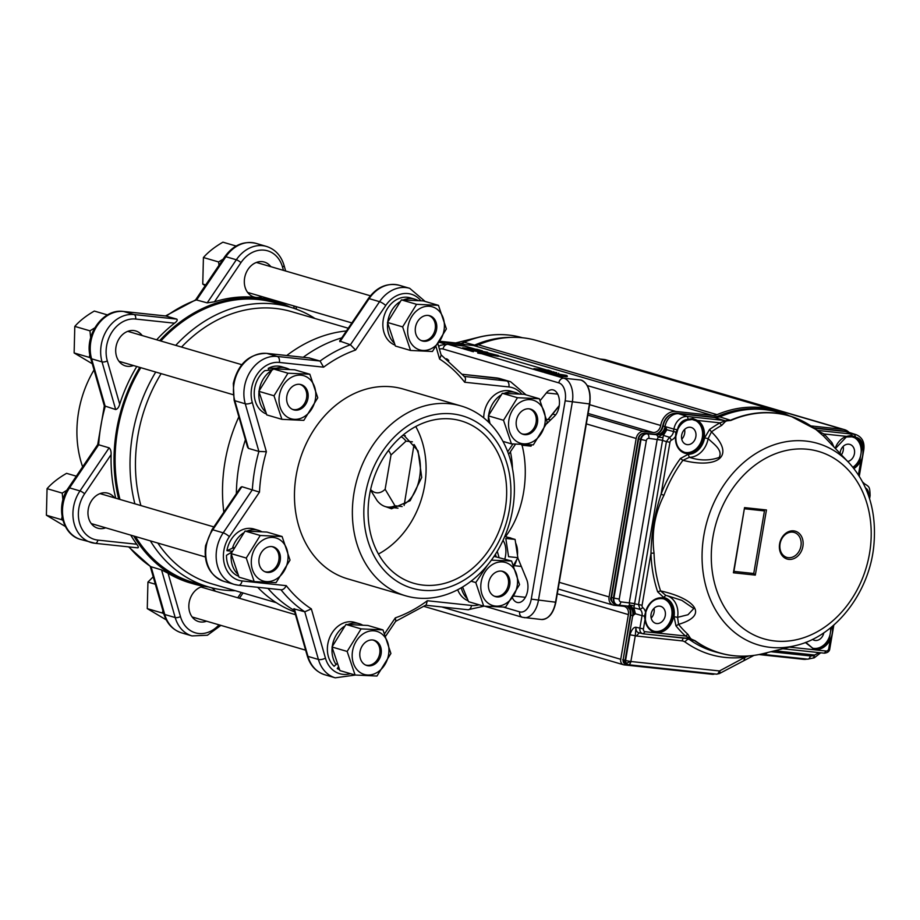<?xml version="1.0" encoding="UTF-8"?>
<svg xmlns="http://www.w3.org/2000/svg" width="920" height="920" viewBox="0 0 920 920"><rect width="100%" height="100%" fill="white"/><g stroke="black" fill="none" stroke-linecap="round" stroke-linejoin="round"><path stroke-width="1.38" d="M538.499 403.017A22.448 17.997 -73.7 0 1 541.202 433.538A22.448 17.997 -73.7 0 1 515.338 440.473A22.448 17.997 -73.7 0 1 512.635 409.963A22.448 17.997 -73.7 0 1 538.499 403.017M533.324 444.877L511.44 443.865L503.516 420.279L517.466 397.716L539.35 398.739L547.273 422.326L533.324 444.877M533.703 410.78A13.144 10.545 106.3 0 0 530.61 409.124A13.144 10.545 106.3 0 0 517.546 416.748A13.144 10.545 106.3 0 0 520.134 432.71A13.144 10.545 106.3 0 0 523.227 434.366A13.144 10.545 106.3 0 0 536.291 426.753A13.144 10.545 106.3 0 0 533.703 410.78M517.466 397.716L502.308 393.288L524.193 394.312L539.35 398.739M502.308 393.288L488.359 415.851L503.516 420.279M488.359 415.851L489.98 423.545M502.975 441.381L511.44 443.865M521.789 433.803A13.006 10.431 106.3 0 0 521.881 433.826A13.006 10.431 106.3 0 0 535.624 424.442A13.006 10.431 106.3 0 0 529.403 408.917A13.006 10.431 106.3 0 0 529.092 408.825M415.748 426.523A84.571 67.816 -73.7 0 1 378.442 554.035M236.371 493.637A147.016 117.898 -73.7 0 1 238.912 465.899A147.016 117.898 -73.7 0 1 245.421 439.714M303.255 357.27A147.016 117.898 -73.7 0 1 341.734 337.881M294.262 610.431A147.016 117.898 -73.7 0 1 267.961 588.386M223.916 581.371C209.633 575.563 203.515 563.672 205.574 545.686L211.91 529.805A3.898 0.862 34.1 0 1 212.761 529.782A33.833 27.128 106.3 0 0 206.287 546.009A33.833 27.128 106.3 0 0 223.916 581.371L234.358 584.43A33.833 27.128 -73.7 0 1 216.729 549.056A33.833 27.128 -73.7 0 1 223.203 532.841A5.21 1.15 34.1 0 1 229.367 536.647A28.623 22.954 106.3 0 0 242.04 580.945A5.21 3.082 -83.9 0 1 238.498 585.246L234.358 584.43A33.833 27.128 -73.7 0 0 238.177 585.178A5.21 3.082 -83.9 0 0 238.498 585.246L280.957 589.755C282.934 589.973 284.705 588.616 286.258 585.66A141.818 113.723 106.3 0 0 311.351 608.902L304.773 611.8L293.802 608.821M241.902 486.691L212.761 529.782L223.203 532.841L252.344 489.75A147.016 117.898 -73.7 0 1 254.587 470.488A147.016 117.898 -73.7 0 1 258.899 451.444L266.386 451.743A141.818 113.723 106.3 0 0 259.486 492.119L241.902 486.691L240.568 487.439L211.91 529.805M247.537 447.131L248.457 448.385L258.899 451.444L245.26 403.788A33.833 27.128 -73.7 0 1 244.467 386.779A33.833 27.128 -73.7 0 1 277.276 356.454L320.056 361.031A147.016 117.898 -73.7 0 1 350.416 344.77L355.603 350.025A141.818 113.723 106.3 0 0 323.598 367.172L320.056 361.031L309.039 357.914M368.276 298.643C376.74 287.017 387.078 282.566 399.28 285.28A33.833 27.128 106.3 0 0 369.127 298.62A3.898 0.862 34.1 0 0 368.276 298.643L339.618 341.009L350.416 344.77L379.569 301.679A5.21 1.15 34.1 0 1 385.733 305.497L355.603 350.025M464.002 376.406C465.692 377.257 465.922 379.201 464.68 382.237A141.818 113.723 106.3 0 0 439.576 358.995L441.174 355.223M385.802 635.95L395.841 621.103L395.324 617.872A141.818 113.723 106.3 0 0 427.328 600.737L426.178 604.969M461.138 405.996L403.236 389.045A98.877 79.293 106.3 0 0 392.07 386.837A98.877 79.293 106.3 0 0 297.562 468.544A98.877 79.293 106.3 0 0 347.702 578.852L405.605 595.792A98.877 79.293 -73.7 0 1 355.476 485.484A98.877 79.293 -73.7 0 1 449.972 403.776A98.877 79.293 -73.7 0 1 461.138 405.996A98.877 79.293 -73.7 0 1 509.484 523.158A98.877 79.293 -73.7 0 1 405.605 595.792M423.188 585.12A84.571 67.816 -73.7 0 1 413.632 583.234A84.571 67.816 -73.7 0 1 372.289 483.023A84.571 67.816 -73.7 0 1 461.127 420.9A84.571 67.816 -73.7 0 1 504.01 515.246A84.571 67.816 -73.7 0 1 423.188 585.12M452.456 413.897A89.769 71.99 -73.7 0 1 492.188 552.805A89.769 71.99 -73.7 0 1 367.494 539.488A89.769 71.99 -73.7 0 1 452.456 413.897M419.451 308.786A22.448 17.997 -73.7 0 1 443.198 318.032A22.448 17.997 -73.7 0 1 432.607 347.921A22.448 17.997 -73.7 0 1 408.859 338.675A22.448 17.997 -73.7 0 1 419.451 308.786M446.384 328.923L432.434 351.486L410.55 350.462L402.626 326.887L416.576 304.324L438.46 305.348L446.384 328.923M438.46 305.348L423.303 300.909L401.419 299.885L416.576 304.324M422.176 316.882A13.144 10.545 106.3 0 0 415.253 330.004A13.144 10.545 106.3 0 0 422.337 340.975A13.144 10.545 106.3 0 0 429.881 339.813A13.144 10.545 106.3 0 0 436.804 326.703A13.144 10.545 106.3 0 0 429.72 315.733A13.144 10.545 106.3 0 0 422.176 316.882M401.419 299.885L387.469 322.448L402.626 326.887M387.469 322.448L395.393 346.035L410.55 350.462M420.9 340.4A13.006 10.431 106.3 0 0 431.514 336.858A13.006 10.431 106.3 0 0 435.252 324.208A13.006 10.431 106.3 0 0 428.202 315.433M461.288 587.753A24.851 19.929 106.3 0 0 461.633 589.053A24.851 19.929 106.3 0 0 466.9 598.299M457.688 589.731A24.851 19.929 106.3 0 0 468.073 600.76M264.534 571.561A13.006 10.431 106.3 0 0 264.638 571.596A13.006 10.431 106.3 0 0 278.369 562.2A13.006 10.431 106.3 0 0 272.159 546.687A13.006 10.431 106.3 0 0 271.848 546.595M292.272 409.285A13.006 10.431 106.3 0 0 302.853 405.789A13.006 10.431 106.3 0 0 306.659 393.288A13.006 10.431 106.3 0 0 299.586 384.318M365.424 664.953A13.006 10.431 106.3 0 0 376.038 661.411A13.006 10.431 106.3 0 0 379.776 648.772A13.006 10.431 106.3 0 0 372.726 639.986M385.675 506.69L391.541 508.783L410.182 500.687L421.716 477.48L418.048 450.846L403.431 434.769M160.816 340.998A145.716 116.863 -73.7 0 1 258.945 299.586A145.716 116.863 -73.7 0 1 275.402 302.841L290.317 307.211A145.716 116.863 -73.7 0 1 315.008 318.504M235.359 590.72A145.716 116.863 -73.7 0 1 224.94 590.18A145.716 116.863 -73.7 0 1 208.483 586.914L193.556 582.555A145.716 116.863 -73.7 0 1 135.412 536.498M119.968 499.445A145.716 116.863 -73.7 0 1 140.806 367.678M471.96 350.002L463.496 348.853L462.691 347.806L477.296 349.37L482.39 350.853L472.247 349.002L474.892 350.06L462.691 347.806M566.317 376.153C568.031 376.832 566.674 376.901 562.246 376.383L550.965 374.532L550.114 373.301L550.965 374.532M551.655 373.209L543.962 372.393L543.156 371.346L556.772 372.623L543.156 371.346M545.939 371.645L534.727 369.69L533.922 368.644L548.527 370.208L552.115 371.542L533.922 368.644M477.733 352.532L533.795 369.414M473.351 351.728L470.81 350.991L470.844 350.106L471.695 351.336M484.874 606.245L522.387 617.297L541.374 619.494A20.815 12.305 -83.9 0 0 555.519 602.289L589.421 403.983A20.815 12.305 -83.9 0 0 580.98 380.041L581.072 380.063A0.782 0.621 106.3 0 0 580.98 380.041L563.868 378.212A20.815 12.305 96.1 0 1 572.309 402.155L538.407 600.461A20.815 12.305 96.1 0 1 524.262 617.665M477.526 350.52L476.364 350.393M476.744 349.485L476.606 350.244M470.741 348.841L470.614 349.611M463.634 348.082L463.496 348.853L470.81 350.991M483.069 352.245L476.008 351.302M486.392 352.36L473.363 350.727L485.656 352.44M472.684 350.405L473.363 350.727M487.186 352.188C488.899 352.866 487.542 352.947 483.115 352.429L471.834 350.554C470.178 349.887 471.569 349.818 476.019 350.347L487.186 352.188L488.072 353.418L486.105 353.487M483.115 352.429L483.011 353.004M490.532 353.522L498.456 355.557L477.802 352.176L495.374 354.936L490.532 353.522L490.417 354.154M498.456 355.557L498.318 356.327L478.365 353.199M477.986 352.348L477.848 353.142M477.744 353.016L477.802 352.176M553.621 371.703L553.483 372.45M552.115 371.542L551.988 372.289M551.931 372.289L547.837 371.093L547.492 371.818M547.963 370.323L547.837 371.093M546.123 370.898L545.997 371.657M541.972 369.679L541.846 370.449M534.865 368.92L534.727 369.69L543.03 372.117M558.704 373.186L558.578 373.922M544.099 371.622L543.962 372.393L550.079 374.175M562.327 375.44L555.266 374.497M565.662 375.544L552.632 373.911L564.914 375.624M551.942 373.6L552.632 373.911M566.455 375.383C568.157 376.061 566.8 376.142 562.373 375.613L551.103 373.738C549.435 373.083 550.838 373.014 555.278 373.543L566.455 375.383L567.329 376.602M562.373 375.613L562.246 376.383M540.212 400.522L546.353 392.921A14.306 8.464 96.1 0 1 552.437 389.781A14.306 8.464 96.1 0 1 553.322 389.965A14.306 8.464 96.1 0 1 559.441 401.292A14.306 8.464 96.1 0 1 554.541 416.139L546.687 423.752M517.764 557.796L526.642 579.381A14.306 8.464 96.1 0 1 526.504 594.883A14.306 8.464 96.1 0 1 517.891 602.565A14.306 8.464 96.1 0 1 512.555 598.103M446.487 358.766A14.306 8.464 96.1 0 1 448.81 360.617M294.676 611.892A145.716 116.863 -73.7 0 1 257.68 587.293M223.824 512.187A145.716 116.863 -73.7 0 1 238.867 416.817M286.764 355.511A145.716 116.863 -73.7 0 1 346.414 330.947M276.287 602.692L211.807 583.832A141.818 113.723 -73.7 0 1 157.814 543.053M140.886 505.563A141.818 113.723 -73.7 0 1 161.138 373.635M181.539 347.058A141.818 113.723 -73.7 0 1 275.436 308.441A141.818 113.723 -73.7 0 1 291.456 311.615L348.254 328.233M208.483 586.914A145.716 116.863 -73.7 0 1 150.328 540.856M134.883 503.803A145.716 116.863 -73.7 0 1 155.733 372.048M175.743 345.368A145.716 116.863 -73.7 0 1 273.861 303.957A145.716 116.863 -73.7 0 1 290.317 307.211M153.214 576.805L147.936 582.072L155.342 584.234M147.936 582.072L147.269 608.626L162.426 613.053L162.898 610.615M163.806 613.789L162.426 613.053M147.269 608.626L166.232 619.873M517.339 584.867A22.448 17.997 -73.7 0 1 496.294 606.13A22.448 17.997 -73.7 0 1 481.01 583.176A22.448 17.997 -73.7 0 1 502.067 561.913A22.448 17.997 -73.7 0 1 517.339 584.867M494.017 556.37L511.6 561.016L519.535 584.602L505.586 607.154L483.701 606.142L475.778 582.555L487.45 565.202M462.576 586.995L468.544 601.703L483.701 606.142M509.818 584.522A13.144 10.545 106.3 0 0 502.872 571.4A13.144 10.545 106.3 0 0 488.531 583.533A13.144 10.545 106.3 0 0 495.489 596.643A13.144 10.545 106.3 0 0 509.818 584.522M491.383 560.142L511.6 561.016M471.051 581.175L475.778 582.555M272.849 369.713L264.718 370.691A24.851 19.929 106.3 0 0 255.231 400.913A24.851 19.929 106.3 0 0 266.305 413.966M289.328 369.357A24.851 19.929 106.3 0 0 286.189 368.058L281.555 366.7A24.851 19.929 106.3 0 0 268.226 368.356L268.732 370.104M268.226 368.356L276.598 368.161L276.759 368.759M271.135 370.725A24.851 19.929 106.3 0 0 259.152 390.574M258.968 392.104A24.851 19.929 106.3 0 0 259.865 402.27A24.851 19.929 106.3 0 0 265.132 411.504M286.189 368.058A24.851 19.929 106.3 0 0 276.598 368.161M279.243 396.382A22.448 17.997 -73.7 0 1 300.299 375.13A22.448 17.997 -73.7 0 1 315.572 398.084A22.448 17.997 -73.7 0 1 294.515 419.347A22.448 17.997 -73.7 0 1 279.243 396.382M309.833 374.233L317.768 397.808L303.818 420.371L281.934 419.347L273.999 395.772L287.96 373.209L309.833 374.233L294.676 369.794L272.803 368.77L258.842 391.334L273.999 395.772M286.764 396.738A13.144 10.545 106.3 0 0 293.71 409.848A13.144 10.545 106.3 0 0 308.05 397.728A13.144 10.545 106.3 0 0 301.104 384.617A13.144 10.545 106.3 0 0 286.764 396.738M272.803 368.77L287.96 373.209M258.842 391.334L266.777 414.909L281.934 419.347M218.983 265.293L218.58 261.947L223.134 259.164M236.13 246.042L222.927 242.178C214.831 246.836 208.322 251.953 203.423 257.519L202.756 284.061L205.171 285.706M203.423 257.519L218.58 261.947M202.756 284.061L205.7 284.924M338.778 667.655L337.237 668.575L338.238 667.092M362.468 625.025A24.851 19.929 106.3 0 0 359.329 623.726L354.706 622.38A24.851 19.929 106.3 0 0 332.557 632.178A24.851 19.929 106.3 0 0 334.144 666.298L336.777 663.769M359.329 623.726A24.851 19.929 106.3 0 0 348.036 624.427M344.287 626.405A24.851 19.929 106.3 0 0 337.18 633.535A24.851 19.929 106.3 0 0 332.304 646.242M332.12 647.783A24.851 19.929 106.3 0 0 336.168 664.665M337.237 668.575A24.851 19.929 106.3 0 0 339.457 669.633M494.051 596.08A13.006 10.431 106.3 0 0 504.62 592.583A13.006 10.431 106.3 0 0 508.426 580.083A13.006 10.431 106.3 0 0 501.354 571.101M518.834 393.863A24.851 19.929 106.3 0 0 515.694 392.575A24.851 19.929 106.3 0 0 512.889 392.012A24.851 19.929 106.3 0 0 504.401 393.265M500.641 395.243A24.851 19.929 106.3 0 0 488.658 415.081M488.474 416.622A24.851 19.929 106.3 0 0 488.485 422.05M515.694 392.575L511.072 391.218A24.851 19.929 106.3 0 0 508.254 390.666A24.851 19.929 106.3 0 0 483.724 417.864M377.131 672.474A22.448 17.997 -73.7 0 1 353.383 663.228A22.448 17.997 -73.7 0 1 363.975 633.339A22.448 17.997 -73.7 0 1 387.722 642.585A22.448 17.997 -73.7 0 1 377.131 672.474M347.15 651.44L361.1 628.877L382.984 629.901L390.908 653.476L376.959 676.039L355.074 675.015L347.15 651.44L331.993 647.001L339.917 670.588L355.074 675.015M382.984 629.901L367.827 625.462L345.943 624.45L331.993 647.001M374.405 664.366A13.144 10.545 106.3 0 0 381.328 651.256A13.144 10.545 106.3 0 0 374.244 640.285A13.144 10.545 106.3 0 0 366.7 641.435A13.144 10.545 106.3 0 0 359.777 654.557A13.144 10.545 106.3 0 0 366.861 665.528A13.144 10.545 106.3 0 0 374.405 664.366M345.943 624.45L361.1 628.877M238.567 576.242A24.851 19.929 106.3 0 1 226.481 555.312L231.736 552.08M261.59 531.634A24.851 19.929 106.3 0 0 258.451 530.334L253.816 528.977A24.851 19.929 106.3 0 0 251.01 528.425A24.851 19.929 106.3 0 0 226.918 550.7L232.081 551.252M226.918 550.7L233.749 547.63M231.541 552.058A24.851 19.929 106.3 0 0 231.414 552.851M231.23 554.392A24.851 19.929 106.3 0 0 237.394 573.781M258.451 530.334A24.851 19.929 106.3 0 0 255.633 529.782A24.851 19.929 106.3 0 0 247.158 531.035M243.397 533.002A24.851 19.929 106.3 0 0 232.679 547.515M62.928 499.94L62.215 493.108L47.058 488.669C51.968 483.115 58.466 477.997 66.573 473.34L76.326 476.192M62.215 493.108L66.964 490.187M47.058 488.669L46.391 515.223L61.548 519.662L62.088 516.775M62.916 520.398L61.548 519.662M46.391 515.223L65.343 526.481M139.76 367.379A147.016 117.898 106.3 0 0 116.575 430.111A147.016 117.898 106.3 0 0 118.715 499.077M133.722 536.003A147.016 117.898 106.3 0 0 193.189 583.797A147.016 117.898 106.3 0 0 208.575 586.948M290.421 307.234A147.016 117.898 106.3 0 0 275.758 301.599A147.016 117.898 106.3 0 0 159.643 340.653M165.508 315.94L195.845 299.782L207.195 302.864L214.463 301.806A147.016 117.898 -73.7 0 1 256.174 297.436A147.016 117.898 -73.7 0 1 272.78 300.725L275.758 301.599M283.475 270.377L282.532 267.076A29.923 24 106.3 0 0 240.959 262.637A3.898 0.862 -145.9 0 0 236.336 259.773A33.833 27.128 -73.7 0 1 266.489 246.433L256.048 243.374C243.65 240.637 233.22 245.099 224.767 256.749A5.21 1.15 34.1 0 1 225.894 256.714L196.754 299.805A147.016 117.898 106.3 0 0 166.382 316.066L123.602 311.5A33.833 27.128 106.3 0 0 90.804 341.826A33.833 27.128 106.3 0 0 91.597 358.823L105.225 406.479A147.016 117.898 106.3 0 0 100.912 425.523A147.016 117.898 106.3 0 0 98.681 444.785L97.715 444.567L104.34 405.846L115.678 409.538C117.472 409.078 118.818 407.307 119.715 404.225A147.016 117.898 -73.7 0 1 136.769 366.505M156.664 339.791A147.016 117.898 -73.7 0 1 174.524 323.196C176.951 321.391 177.709 320.022 176.835 319.125L165.795 316.009M136.735 544.249C138.437 546.48 138.77 547.676 137.735 547.848L95.197 543.317A3.898 2.311 96.1 0 1 94.955 543.271A33.833 27.128 -73.7 0 1 91.137 542.524A33.833 27.128 -73.7 0 1 73.508 507.161A33.833 27.128 -73.7 0 1 79.982 490.935L109.123 447.844C110.595 449.167 111.251 451.433 111.101 454.618L84.605 493.798A29.923 24 106.3 0 0 78.879 508.15A29.923 24 106.3 0 0 97.853 540.097L136.735 544.249A147.016 117.898 -73.7 0 1 130.743 535.129M193.189 583.797L190.21 582.935A147.016 117.898 -73.7 0 1 168.072 573.252L161.552 569.894L150.638 566.616L128.627 546.894M206.597 621.195A18.216 14.605 -73.7 0 1 198.639 621.586A18.216 14.605 -73.7 0 1 189.152 602.543A18.216 14.605 -73.7 0 1 203.849 586.259M211.485 587.742A18.216 14.605 -73.7 0 1 215.361 591.226M115.736 498.203A147.016 117.898 -73.7 0 1 111.101 454.618M105.708 527.804A18.216 14.605 -73.7 0 1 97.761 528.195A18.216 14.605 -73.7 0 1 88.262 509.151A18.216 14.605 -73.7 0 1 107.985 493.223A18.216 14.605 -73.7 0 1 114.482 497.835M84.605 493.798A3.898 0.862 -145.9 0 0 79.982 490.935L69.54 487.876L98.681 444.785L109.123 447.844M133.446 365.527A18.216 14.605 -73.7 0 1 125.499 365.918A18.216 14.605 -73.7 0 1 116.001 346.874A18.216 14.605 -73.7 0 1 135.723 330.947A18.216 14.605 -73.7 0 1 142.22 335.558M262.073 296.642A18.216 14.605 -73.7 0 1 256.174 297.436A18.216 14.605 -73.7 0 1 254.115 297.034A18.216 14.605 -73.7 0 1 244.628 277.989A18.216 14.605 -73.7 0 1 264.351 262.062A18.216 14.605 -73.7 0 1 270.836 266.673M94.035 369.932A98.877 79.293 106.3 0 0 82.639 466.854M258.094 578.231A22.448 17.997 -73.7 0 1 255.38 547.722A22.448 17.997 -73.7 0 1 281.244 540.787A22.448 17.997 -73.7 0 1 283.958 571.297A22.448 17.997 -73.7 0 1 258.094 578.231M260.222 535.486L282.095 536.509L290.03 560.084L276.069 582.647L254.196 581.624L246.261 558.049L260.222 535.486L245.065 531.047L231.104 553.61L239.039 577.185L254.196 581.624M282.095 536.509L266.938 532.07L245.065 531.047M262.89 570.48A13.144 10.545 106.3 0 0 265.972 572.125A13.144 10.545 106.3 0 0 279.036 564.512A13.144 10.545 106.3 0 0 276.448 548.538A13.144 10.545 106.3 0 0 273.366 546.894A13.144 10.545 106.3 0 0 260.291 554.507A13.144 10.545 106.3 0 0 262.89 570.48M231.104 553.61L246.261 558.049M90.654 358.122L89.286 357.385L89.826 354.499M107.502 314.928L94.311 311.063C86.238 315.698 79.741 320.804 74.796 326.393L74.129 352.947L92.977 364.171M74.796 326.393L89.953 330.832L94.714 327.911M90.666 337.663L89.953 330.832M74.129 352.947L89.286 357.385M417.956 300.472A24.851 19.929 106.3 0 0 414.805 299.172A24.851 19.929 106.3 0 0 403.512 299.874M399.763 301.852A24.851 19.929 106.3 0 0 392.656 308.982A24.851 19.929 106.3 0 0 387.78 321.69M387.596 323.23A24.851 19.929 106.3 0 0 393.76 342.619M414.805 299.172L410.182 297.827A24.851 19.929 106.3 0 0 388.033 307.625A24.851 19.929 106.3 0 0 394.933 345.08M403.834 504.217A34.178 20.205 -83.9 0 0 419.577 477.468A34.178 20.205 -83.9 0 0 414.034 444.498L404.133 505.459M398.003 508.162L387.676 507.058A36.432 21.54 -83.9 0 1 377.073 500.549L370.507 489.992M402.143 506.552L394.979 505.781L385.135 489.279L391 454.986A23.414 13.846 -83.9 0 0 388.459 450.455M391 454.986L406.03 441.128L412.413 441.818M406.03 441.128A36.432 21.54 -83.9 0 0 401.189 436.666M370.599 489.543A23.414 13.846 -83.9 0 0 385.135 489.279M387.676 507.058A36.432 21.54 -83.9 0 0 394.979 505.781M789.233 415.794A124.901 100.165 106.3 0 0 775.606 410.412L536.889 340.572A124.901 100.165 106.3 0 0 478.342 344.816A13.006 10.431 -73.7 0 1 473.708 345.552L439.748 341.918M849.045 432.377A15.617 12.524 106.3 0 0 844.537 429.663L605.831 359.823A15.617 12.524 106.3 0 0 604.072 359.467L600.024 359.041M775.606 410.412A124.901 100.165 106.3 0 0 717.048 414.655A13.006 10.431 -73.7 0 1 712.413 415.391L675.844 411.481A15.617 12.524 106.3 0 0 660.698 425.477A7.808 6.256 -73.7 0 1 653.131 432.48L643.735 431.468A7.808 6.256 106.3 0 0 636.168 438.472L609.086 596.919A7.808 6.256 106.3 0 0 613.157 605.072A7.808 6.256 106.3 0 0 614.031 605.256L623.426 606.257A7.808 6.256 -73.7 0 1 624.312 606.429A7.808 6.256 -73.7 0 1 628.371 614.594L620.735 659.306A5.21 4.174 106.3 0 0 623.449 664.746A5.21 4.174 106.3 0 0 624.036 664.872L712.367 674.303A6.509 5.221 -73.7 0 0 714.656 673.946M758.954 654.557L803.47 659.306A15.617 12.524 106.3 0 0 807.001 659.088M864.006 483.31A13.006 10.431 106.3 0 0 862.764 482.16M844.537 429.663A15.617 12.524 106.3 0 0 842.777 429.318L810.911 425.914M675.74 436.195L675.556 436.322A17.698 14.191 106.3 0 0 686.228 453.572A17.698 14.191 106.3 0 0 703.271 441.232A17.698 14.191 106.3 0 0 697.544 420.463L696.762 421.026L692.242 419.52M831.185 627.302A16.916 13.558 -73.7 0 1 831.231 627.739L832.312 627.67L832.14 626.497M805.356 642.505L814.234 649.405A17.698 14.191 106.3 0 0 830.311 639.434L829.311 638.986A16.916 13.558 -73.7 0 1 812.762 648.232L805.782 642.332M800.94 546.02A13.006 10.431 -73.7 0 1 783.403 555.415A13.006 10.431 -73.7 0 1 787.186 533.289A13.006 10.431 -73.7 0 1 800.94 546.02M802.895 546.376A14.513 11.638 106.3 0 0 793.684 530.874A14.513 11.638 106.3 0 0 779.608 543.881A14.513 11.638 106.3 0 0 788.819 559.383A14.513 11.638 106.3 0 0 802.895 546.376M626.002 663.32L630.867 661.491A3.898 2.311 96.1 0 1 628.222 664.711L628.222 664.711A3.898 2.311 96.1 0 1 628.015 664.677L626.002 663.32L625.543 660.525L630.867 661.503L635.283 635.766L629.958 634.788C631.649 629.613 633.65 627.095 635.973 627.256C635.812 630.648 636.904 632.5 639.273 632.81L636.41 636.007L635.283 635.766L635.973 627.256L643.425 628.923L645.012 619.643L644.437 616.158L645.668 612.145A16.916 13.558 -73.7 0 1 661.768 598.448A16.916 13.558 -73.7 0 1 663.676 598.828A16.916 13.558 -73.7 0 1 671.945 618.872A16.916 13.558 -73.7 0 1 654.178 631.293A16.916 13.558 -73.7 0 1 645.196 619.321L645.012 619.643A17.698 14.191 106.3 0 0 655.649 632.466A17.698 14.191 106.3 0 0 673.382 617.63A17.698 14.191 106.3 0 0 663.09 597.919A17.698 14.191 106.3 0 0 645.495 612.145A9.373 7.521 106.3 0 0 642.85 607.66A2.599 2.081 106.3 0 1 642.091 605.256L650.981 553.299C651.383 533.002 654.752 513.303 661.077 494.212C666.011 481.263 672.462 469.361 680.42 458.516L688.148 454.308L689.367 457.297L682.916 460.31L680.42 458.516M818.305 431.216L824.09 433.975L823.745 436.264L816.005 429.548A123.429 98.98 106.3 0 0 776.031 413.287A123.429 98.98 106.3 0 0 730.871 420.452L725.903 420.969L721.706 425.362A123.291 98.865 106.3 0 0 711.47 431.859C736.931 457.022 716.358 468.866 682.916 460.31A123.291 98.865 106.3 0 0 663.952 495.305C654.741 513.567 651.44 532.875 654.051 553.23A123.291 98.865 106.3 0 0 660.583 590.939C693.094 597.919 710.78 614.894 678.557 624.358L675.981 625.865L674.026 616.688L677.58 617.331L678.557 624.358A123.291 98.865 106.3 0 0 687.872 634.306L690.828 638.894L695.117 640.745A123.521 99.061 106.3 0 0 763.45 653.556L763.45 653.556C749.213 657.064 735.31 657.064 721.717 653.556L721.717 653.556A123.625 99.141 106.3 0 0 741.347 656.155M809.186 424.833A123.544 99.073 106.3 0 0 791.269 416.449L780.815 413.057A123.855 99.325 106.3 0 0 776.342 411.746A123.855 99.325 106.3 0 0 719.923 416.841L715.231 417.599L678.902 413.724A14.306 11.477 106.3 0 0 665.022 426.546L673.923 429.111L673.486 431.664A6.773 5.428 -73.7 0 1 669.484 437.287L671.496 440.093A9.373 7.521 106.3 0 0 675.556 436.322L675.889 432.17L677.741 429.099A16.916 13.558 -73.7 0 1 687.505 420.072L692.196 419.508L687.654 420.072L687.861 419.462L692.725 418.404L697.544 420.463L719.992 422.855A2.599 1.208 -119.3 0 0 721.706 425.362M663.297 598.724A16.916 13.558 -73.7 0 1 671.197 618.654A16.916 13.558 -73.7 0 1 653.809 631.178M693.806 419.808A16.916 13.558 -73.7 0 1 701.787 439.714A16.916 13.558 -73.7 0 1 684.388 452.284M852.391 436.747A16.916 13.558 -73.7 0 1 861.2 450.57A16.916 13.558 -73.7 0 1 852.92 467.245M831.438 444.682L831.933 442.566L824.09 433.975L846.526 436.379L851.31 435.344L856.209 437.437L855.416 438.012L850.839 436.448M855.416 438.012A16.916 13.558 -73.7 0 1 861.798 448.764L859.889 460.092A16.916 13.558 -73.7 0 1 853.3 467.705M852.668 436.827L846.17 436.988L846.526 436.379A17.698 14.191 106.3 0 0 835.233 448.27M830.53 627.831A16.916 13.558 -73.7 0 1 812.394 648.117M831.231 627.739L829.311 638.986M651.176 618.079A9.2 7.371 106.3 0 0 654.028 608.338M659.663 606.154A8.844 7.095 -73.7 0 1 660.824 606.395A8.844 7.095 -73.7 0 1 664.987 616.837A8.844 7.095 -73.7 0 1 655.856 623.38A8.844 7.095 -73.7 0 1 651.188 613.559A8.844 7.095 -73.7 0 1 659.663 606.154M681.755 439.197A9.2 7.371 106.3 0 0 684.606 429.444M690.241 427.259A8.844 7.095 -73.7 0 1 691.403 427.512A8.844 7.095 -73.7 0 1 695.566 437.943A8.844 7.095 -73.7 0 1 686.435 444.486A8.844 7.095 -73.7 0 1 681.766 434.677A8.844 7.095 -73.7 0 1 690.241 427.259M843.192 446.384A9.2 7.371 -73.7 0 1 841.432 454.802M840.109 453.41A8.844 7.095 -73.7 0 1 848.826 444.199A8.844 7.095 -73.7 0 1 849.988 444.452A8.844 7.095 -73.7 0 1 854.507 453.238A8.844 7.095 -73.7 0 1 847.745 461.483M823.814 632.81A8.844 7.095 -73.7 0 1 814.442 640.32A8.844 7.095 -73.7 0 1 812.498 639.388M695.117 640.745L689.724 638.526L643.287 633.845L638.836 632.741M690.966 638.687L685.469 636.007A125.764 100.855 -73.7 0 1 675.981 625.865M687.872 634.306L685.469 636.007L645.081 631.695L643.172 633.822C640.711 633.247 639.607 631.396 639.871 628.268L642.033 615.664L635.398 613.755L632.937 608.281L629.498 604.934L629.28 602.772L642.091 605.256M660.583 590.939L665.758 595.355L663.688 597.459L657.639 591.779L660.583 590.939M667.759 595.872L681.858 600.38L693.772 608.557L687.964 614.744L677.58 617.331A20.861 16.732 106.3 0 0 666.655 595.585M711.47 431.859L708.135 438.598L704.582 437.931L709.55 429.49L711.47 431.859M689.367 457.297C699.648 460.759 709.584 460.816 719.187 457.459C723.028 449.972 713.655 444.015 708.135 438.598A20.861 16.732 106.3 0 1 689.367 457.297M725.96 421.348L724.005 420.44L724.649 421.084L719.992 422.855A125.764 100.855 -73.7 0 0 709.55 429.49M725.903 420.969L723.913 420.405L725.903 420.969M726.121 420.589L730.469 420.244L717.956 416.323L713.264 417.082L676.936 413.206L687.539 416.518L688.217 419.865L688.62 419.129M817.857 430.79L817.006 430.296L817.857 430.79M818.202 430.502L816.592 429.973M688.666 638.675L643.436 633.845M713.034 417.059L724.005 420.44M831.933 442.566L833.831 446.786M755.32 575.115L766.452 509.956L744.544 507.61L733.401 572.78L755.32 575.115L753.744 573.505L733.918 571.389L744.418 508.38M854.783 437.655L855.554 436.966L854.473 434.355A14.053 11.27 -73.7 0 1 856.313 434.746L847.711 431.952A14.306 11.477 106.3 0 0 847.205 431.802A14.306 11.477 106.3 0 0 845.848 431.549L814.177 428.168M861.798 448.764L862.88 448.695A17.698 14.191 106.3 0 0 856.209 437.437A11.442 9.177 -73.7 0 1 862.88 448.695L863.052 449.581C862.983 455.308 862.27 458.965 860.89 460.552L858.452 474.8M832.577 626.129L832.312 627.67C832.922 631.315 832.255 635.237 830.311 639.434L828.724 648.715L829.345 648.508M743.946 660.054L745.154 657.202C723.062 659.824 703.029 654.752 685.043 641.999A3.898 2.242 125.9 0 1 689.126 639.273L694.681 640.734A123.625 99.141 106.3 0 0 721.717 653.556L716.174 652.107A123.797 99.279 106.3 0 1 689.126 639.273A13.006 10.431 106.3 0 0 688.079 638.63M628.429 664.723L716.346 674.107A3.898 2.311 -83.9 0 0 716.553 674.153A3.898 2.311 -83.9 0 0 719.21 670.921A1.265 1.023 -73.7 0 0 719.75 670.806L745.154 657.202L748.972 655.925M744.625 508.783L764.451 510.899L753.744 573.505M634.627 603.669L633.903 607.775L635.398 613.755L632.707 615.664L625.059 660.387A3.898 3.128 106.3 0 0 627.026 664.447A3.898 3.128 106.3 0 0 627.164 664.481A3.898 3.128 106.3 0 0 627.405 664.539M662.549 440.3L648.83 438.345A2.587 2.081 -73.7 0 0 646.323 440.668L619.24 599.104A2.587 2.081 -73.7 0 0 620.885 601.875L634.639 603.554L662.526 440.416L657.236 439.242L658.202 437.058L662.676 434.297L665.171 430.997L665.528 426.696L666.85 429.755L663.377 435.378L662.526 440.416L666.402 441.611L669.484 437.287L663.377 435.378L662.676 434.297M813.429 657.892L814.648 655.04L819.087 652.625M767.383 652.579L764.865 654.568M627.75 606.107A9.119 7.314 -73.7 0 1 628.279 606.222A9.119 7.314 -73.7 0 1 633.202 615.802L634.248 611.892M644.437 616.158L642.033 615.664A6.773 5.428 -73.7 0 0 640.056 609.408L633.903 607.775L632.937 608.281M633.96 605.981L629.498 604.934A3.898 2.311 96.1 0 1 627.612 606.096A3.898 2.311 96.1 0 1 627.417 606.061L618.435 605.107M665.528 426.696A9.119 7.314 -73.7 0 1 656.684 434.872L658.202 437.058L662.733 437.632M675.889 432.17L666.85 429.755L665.171 430.997M819.099 653.384L820.18 652.74M719.75 670.806A3.898 1.829 61.8 0 1 719.359 673.589L716.553 674.153L628.222 664.711A3.898 3.898 0 0 1 627.647 664.608L628.026 664.677M629.958 634.788L625.554 660.525L623.139 659.812L630.786 615.089L632.707 615.664A9.108 7.302 106.3 0 0 628.119 606.188A9.108 7.302 106.3 0 0 628.049 606.165M617.17 604.877A6.509 5.221 -73.7 0 1 616.918 604.819A6.509 5.221 -73.7 0 1 616.688 604.75A6.509 5.221 -73.7 0 1 613.41 597.988L611.087 597.23C609.891 599.046 611.11 601.346 614.744 604.118A6.44 5.163 -73.7 0 1 611.501 597.413L638.583 438.978A6.44 5.163 -73.7 0 1 644.828 433.193L656.19 434.711L646.806 433.711A6.509 5.221 -73.7 0 0 640.492 439.541L613.41 597.988L619.24 599.104M646.323 440.668L638.169 438.782C639.067 435.079 641.251 433.216 644.713 433.171A2.346 1.38 -83.9 0 1 644.828 433.193L656.19 434.711A9.108 7.302 106.3 0 0 665.022 426.546L663.113 425.983A14.248 11.431 106.3 0 1 676.936 413.206A2.346 1.38 96.1 0 0 676.809 413.183L713.149 417.059L717.956 416.323A123.797 99.279 106.3 0 1 774.364 411.228L776.342 411.746M869.584 498.732L870.113 495.627C869.756 486.197 869.503 487.013 863.558 483.149A11.695 9.384 106.3 0 0 863.224 483.057A11.707 9.395 -73.7 0 1 863.317 483.08M465.508 344.666L461.115 343.551L462.438 343.436L460.391 343.769L463.749 342.297A123.429 98.98 -73.7 0 1 478.745 337.203A123.429 98.98 -73.7 0 1 500.836 334.615M463.749 342.297A2.346 1.161 66.6 0 1 464.117 342.309L474.651 345.08A123.855 99.325 -73.7 0 1 510.68 337.375M455.63 342.953L478.745 337.203C492.97 333.707 506.874 333.707 520.444 337.214A123.544 99.073 -73.7 0 0 464.117 342.309L462.438 343.436M504.769 536.406L515.085 539.419L517.845 557.669L513.601 565.191M513.981 566.041A16.916 10.005 -83.9 0 0 516.626 559.82M517.454 555.151A16.916 10.005 -83.9 0 0 515.625 543.007M511.577 538.395A16.916 10.005 -83.9 0 0 509.277 537.659L508.967 537.636M515.085 539.419L505.804 538.43L508.565 556.68L517.845 557.669M504.815 559.026A16.572 9.798 -83.9 0 0 503.159 540.546A16.572 9.798 -83.9 0 0 503.022 540.339M531.726 444.9L531.024 446.154L521.743 445.153M462.668 374.302L500.158 378.672A33.833 27.128 106.3 0 0 496.34 377.913A3.898 2.311 -83.9 0 0 496.098 377.867A3.898 2.311 -83.9 0 0 495.857 377.867M521.743 394.093A28.623 22.954 106.3 0 0 508.898 386.952A5.21 3.082 -83.9 0 0 506.782 380.972L496.34 377.913L462.679 374.325M307.257 655.845A3.898 1.438 -16 0 0 307.97 656.397A33.833 27.128 106.3 0 0 324.794 674.762C316.066 671.887 310.212 665.585 307.257 655.845L293.79 608.81M294.331 608.741L307.97 656.397L318.412 659.456L304.773 611.8A147.016 117.898 -73.7 0 1 280.979 589.778M247.56 447.212L234.105 400.177L233.312 383.41C238.165 363.653 249.262 353.636 266.593 353.36A3.898 2.311 96.1 0 1 266.834 353.406L277.276 356.454A5.21 3.082 96.1 0 1 279.381 362.445A28.623 22.954 106.3 0 0 252.298 402.488L266.386 451.743M309.615 357.972L266.834 353.406A33.833 27.128 106.3 0 0 234.025 383.732A33.833 27.128 106.3 0 0 234.818 400.729L248.457 448.385M234.105 400.177A3.898 1.438 -16 0 0 234.818 400.729L245.26 403.788A5.21 1.92 -16 0 0 252.298 402.488M425.132 301.449L409.722 288.328A33.833 27.128 -73.7 0 0 379.569 301.679L369.127 298.62L339.974 341.711M439.576 358.995L436.137 346.978M420.854 300.702A28.623 22.954 106.3 0 0 385.733 305.497M464.439 376.452L506.782 380.972A33.833 27.128 -73.7 0 1 510.6 381.731L500.158 378.672M508.898 386.952L464.68 382.237M323.598 367.172L279.381 362.445M507.702 451.743L512.946 443.992M496.098 556.554L495.431 554.219M427.328 600.737L471.546 605.452A28.623 22.954 106.3 0 0 479.067 604.785M471.546 605.452A5.21 3.082 96.1 0 1 468.004 609.753A5.21 3.082 96.1 0 1 467.682 609.695M259.486 492.119L229.367 536.647M242.04 580.945L286.258 585.66M384.732 633.535L395.324 617.872M311.351 608.902L325.45 658.156A5.21 1.92 164 0 1 318.412 659.456A33.833 27.128 -73.7 0 0 335.248 677.821L355.35 675.05M325.45 658.156A28.623 22.954 106.3 0 0 350.451 673.67M547.975 419.543L559.256 405.57M555.703 602.22L531.254 599.138L565.156 400.832L589.743 403.983L555.841 602.289C553.414 613.513 548.584 619.252 541.374 619.494M589.594 403.914L589.743 403.983C591.203 391.471 588.305 383.49 581.072 380.063A0.782 0.621 106.3 0 1 581.164 380.098M465.382 346.219A0.782 0.621 106.3 0 0 465.209 346.173A20.815 12.305 -83.9 0 0 463.921 345.92L475.513 349.174M554.656 372.335L553.564 372.025L554.656 372.335M546.698 370.012L498.398 355.879L546.745 370.024M490.521 353.579L488.163 352.889L490.521 353.567M475.467 349.174L465.209 346.173L448.097 344.344L462.565 348.577M522.042 445.188A73.508 43.458 96.1 0 1 505.471 536.613M512.474 468.648A64.4 38.076 -83.9 0 0 510.404 451.743M565.156 400.832A15.617 9.234 -83.9 0 0 558.819 382.881L443.049 349.002A5.21 4.174 -73.7 0 1 448.097 344.344A20.815 12.305 96.1 0 0 446.809 344.091L440.496 345.299L438.656 346.438M443.049 349.002A15.617 9.234 -83.9 0 0 439.438 349.163M558.819 382.881A5.21 4.174 -73.7 0 1 563.868 378.212L552.621 374.923M503.688 607.177L519.685 611.857A5.21 4.174 106.3 0 0 522.387 617.297M519.685 611.857A15.617 9.234 -83.9 0 0 531.254 599.138M476.962 350.623L476.824 351.394M556.221 373.819L556.094 374.578M546.353 392.921L557.727 394.128M513.854 596.068L525.4 597.298M240.959 262.637L214.463 301.806M207.195 302.864L236.336 259.773L225.894 256.714A33.833 27.128 106.3 0 1 256.048 243.374M282.532 267.076A3.898 1.438 -16 0 0 284.038 265.351C281.071 255.611 275.229 249.297 266.489 246.433M294.377 308.499L293.63 305.877M174.524 323.196L135.631 319.044A29.923 24 106.3 0 0 106.616 345.862A29.923 24 106.3 0 0 107.318 360.904L119.715 404.225M107.318 360.904A3.898 1.438 164 0 1 102.039 361.882L91.597 358.823A5.21 1.92 164 0 1 90.643 358.087L104.34 405.961M115.678 409.538L102.039 361.882A33.833 27.128 -73.7 0 1 101.246 344.873A33.833 27.128 -73.7 0 1 134.055 314.559L176.835 319.125M135.631 319.044A3.898 2.311 -83.9 0 0 134.055 314.559L123.602 311.5A5.21 3.082 -83.9 0 0 123.291 311.431C102.327 308.361 83.536 336.398 90.643 358.087M97.853 540.097A3.898 2.311 96.1 0 1 95.197 543.317L80.695 539.465A33.833 27.128 106.3 0 1 63.066 504.102A33.833 27.128 106.3 0 1 69.54 487.876A5.21 1.15 -145.9 0 0 68.402 487.899C55.511 505.62 61.629 534.589 80.695 539.465M237.739 597.781L241.339 592.469M168.072 573.252L180.458 616.572A3.898 1.438 164 0 1 175.191 617.55L161.552 569.894M220.903 625.381L207.425 635.237L192.015 635.915A33.833 27.128 -73.7 0 1 175.191 617.55L164.737 614.491A5.21 1.92 164 0 1 163.794 613.755C166.761 623.553 172.695 629.924 181.573 632.856A33.833 27.128 106.3 0 1 164.737 614.491L151.11 566.835A147.016 117.898 106.3 0 1 129.053 546.94M180.458 616.572A29.923 24 106.3 0 0 219.017 624.841M620.735 659.306L441.796 606.958M628.371 614.594L557.301 593.791M609.086 596.919L559.256 582.337M636.168 438.472L586.339 423.89M555.645 414.909L552.678 414.046M643.735 431.468L587.834 415.115M653.131 432.48L588.121 413.459M589.616 404.685L660.698 425.477M675.844 411.481L587.328 385.584M445.315 344.034L439.484 342.332M712.413 415.391L473.708 345.552M478.342 344.816L717.048 414.655M842.777 429.318L604.072 359.467M808.093 449.328A97.6 78.269 -73.7 0 1 850.529 600.76A97.6 78.269 -73.7 0 1 715.127 585.304A97.6 78.269 -73.7 0 1 808.093 449.328M770.488 647.381A105.052 84.237 -73.7 0 1 703.938 534.911A105.052 84.237 -73.7 0 1 806.254 441.105A105.052 84.237 -73.7 0 1 849.102 462.921C868.687 484.782 876.921 512.44 873.804 545.87C869.331 592.687 835.555 636.375 795.673 645.553A105.052 84.237 -73.7 0 1 770.488 647.381M696.762 421.026A16.916 13.558 -73.7 0 1 701.971 441.6A16.916 13.558 -73.7 0 1 684.756 452.398A16.916 13.558 -73.7 0 1 675.728 436.322M849.102 462.921L823.745 436.264M816.005 429.548A2.346 1.334 -52.5 0 0 815.925 429.467L791.269 416.449A123.544 99.073 106.3 0 0 730.469 420.244L730.871 420.452M657.639 591.779A125.764 100.855 -73.7 0 1 650.981 553.299A2.599 0.586 178.3 0 1 654.051 553.23M663.952 495.305L661.077 494.212L669.956 442.255L666.402 441.611L638.537 604.601L640.056 609.408L642.85 607.66M643.425 628.923A2.599 2.081 106.3 0 0 645.081 631.695M663.688 597.459A18.262 14.639 -73.7 0 1 674.026 616.688M671.496 440.093A2.599 2.081 106.3 0 0 669.956 442.255M704.582 437.931A18.262 14.639 -73.7 0 1 688.148 454.308M723.741 420.382L687.539 416.518A14.053 11.27 -73.7 0 0 673.923 429.111L677.154 429.732M843.628 431.008A2.346 1.38 -83.9 0 1 843.744 431.008L813.671 427.8L843.87 431.031A2.346 1.38 -83.9 0 0 843.744 431.008L845.227 431.284A14.248 11.431 106.3 0 0 843.87 431.031L854.473 434.355L818.271 430.479M853.956 468.533A17.698 14.191 106.3 0 0 860.89 460.552L859.889 460.092M782.851 648.738L824.297 653.165L826.194 651.038A2.599 2.081 106.3 0 0 828.724 648.715M826.194 651.038L789.406 647.116M824.297 653.165L782.828 648.749M683.548 638.146A3.898 2.311 -83.9 0 0 682.192 640.895A9.108 7.302 -73.7 0 1 685.043 641.999M692.15 419.508L692.725 418.404M835.475 448.523L846.319 436.988L850.793 436.448L851.31 435.344M861.879 449.604L863.834 449.558L859.291 476.123M682.192 640.895L636.41 636.007M629.314 602.577L657.202 439.438M687.505 420.072L687.654 420.072C683.491 421.486 680.248 424.499 677.902 429.111L675.878 436.275C675.544 444.682 678.5 450.064 684.756 452.398M765.256 654.615L807.449 659.122A3.898 2.311 -83.9 0 0 807.656 659.157A3.898 2.311 -83.9 0 0 810.313 655.937A10.396 8.337 106.3 0 0 814.648 655.04L774.674 650.773M719.21 670.921L630.867 661.503M687.861 419.462A17.698 14.191 106.3 0 0 677.649 428.904A11.442 9.177 -73.7 0 1 687.861 419.462M865.559 487.956A7.797 6.244 -73.7 0 1 868.526 495.512M810.313 655.937L770.868 651.716M627.026 664.447L625.071 663.814A3.841 3.082 106.3 0 1 623.139 659.812L630.384 614.905L630.108 609.948L627.268 606.061M627.313 606.073A9.165 7.348 106.3 0 1 630.786 615.089L630.384 614.905M620.885 601.875A3.898 2.311 96.1 0 1 618.228 605.095A3.898 2.311 96.1 0 1 618.021 605.061A6.486 5.21 106.3 0 1 617.412 604.946L628.279 606.222M648.83 438.345A3.898 2.311 96.1 0 0 647.289 433.872A6.486 5.21 106.3 0 0 640.998 439.691L613.916 598.126A6.486 5.21 106.3 0 0 617.412 604.946L616.918 604.819M644.529 433.171A2.346 1.38 -83.9 0 1 644.713 433.171L654.097 434.183C658.26 434.24 661.123 431.445 662.71 425.799L663.113 425.983A9.165 7.348 106.3 0 1 654.223 434.194A2.346 1.38 -83.9 0 0 654.097 434.183A2.346 1.38 -83.9 0 0 653.982 434.171M870.113 495.627L868.572 495.627M474.651 345.08L475.95 345.494M461.138 343.539L440.151 341.297L461.115 343.551M266.593 353.36L309.35 357.926M438.069 344.379L441.197 355.304M464.887 377.004L441.071 354.844M515.51 444.199L508.656 454.342M497.26 551.252L498.996 557.324M483.977 606.165L468.004 609.753L425.787 605.245M395.703 621.322L426.247 604.911M399.28 285.28L409.722 288.328M324.794 674.762L335.248 677.821M526.01 394.841L510.6 381.731M351.854 322.92L247.63 292.422M370.392 295.803L256.392 262.453M205.263 556.933L91.264 523.583M213.865 526.918L100.038 493.614M233.001 394.657L119.002 361.307M241.764 364.688L127.776 331.338M295.469 614.675L200.916 587.006M305.635 650.175L192.153 616.975M559.199 405.973L548.216 419.566M446.809 344.091L463.921 345.92M296.619 309.292L295.826 306.521M285.66 271.02L284.038 265.351M239.441 598.276L243.029 592.963M150.224 566.352L163.794 613.755M97.715 444.555L68.402 487.899M166.071 316.009L123.291 311.431M224.767 256.749L195.592 299.874M192.015 635.915L181.573 632.856M405.26 435.666L402.672 435.39M424.108 606.429L623.449 664.746M558.118 588.972L613.157 605.072M663.676 598.828C655.281 597.482 649.336 601.944 645.806 612.202L645.345 619.424C646.311 625.681 649.255 629.636 654.178 631.293M795.673 645.553L763.45 653.556M815.925 429.467L816.994 430.296M694.106 419.899L692.196 419.508M833.842 625.036L829.794 648.715C829.633 651.245 827.839 652.74 824.412 653.188M717.508 416.346C736.655 408.192 755.607 406.479 774.364 411.228M754.009 655.362L719.359 673.589M820.72 652.797L814.223 657.846L807.656 659.157L760.794 654.178M643.287 633.845L642.712 633.742M845.227 431.284L847.205 431.802M863.834 449.558C864.696 442.244 862.189 437.31 856.313 434.746M662.71 425.799C664.734 417.496 669.438 413.298 676.809 413.183M638.169 438.782L611.087 597.23M614.744 604.118L616.688 604.75M625.071 663.814L622.736 659.629M520.444 337.214L522.502 337.743M521.318 566.433L514.211 565.673M550.735 419.83L546.767 419.405"/></g></svg>
